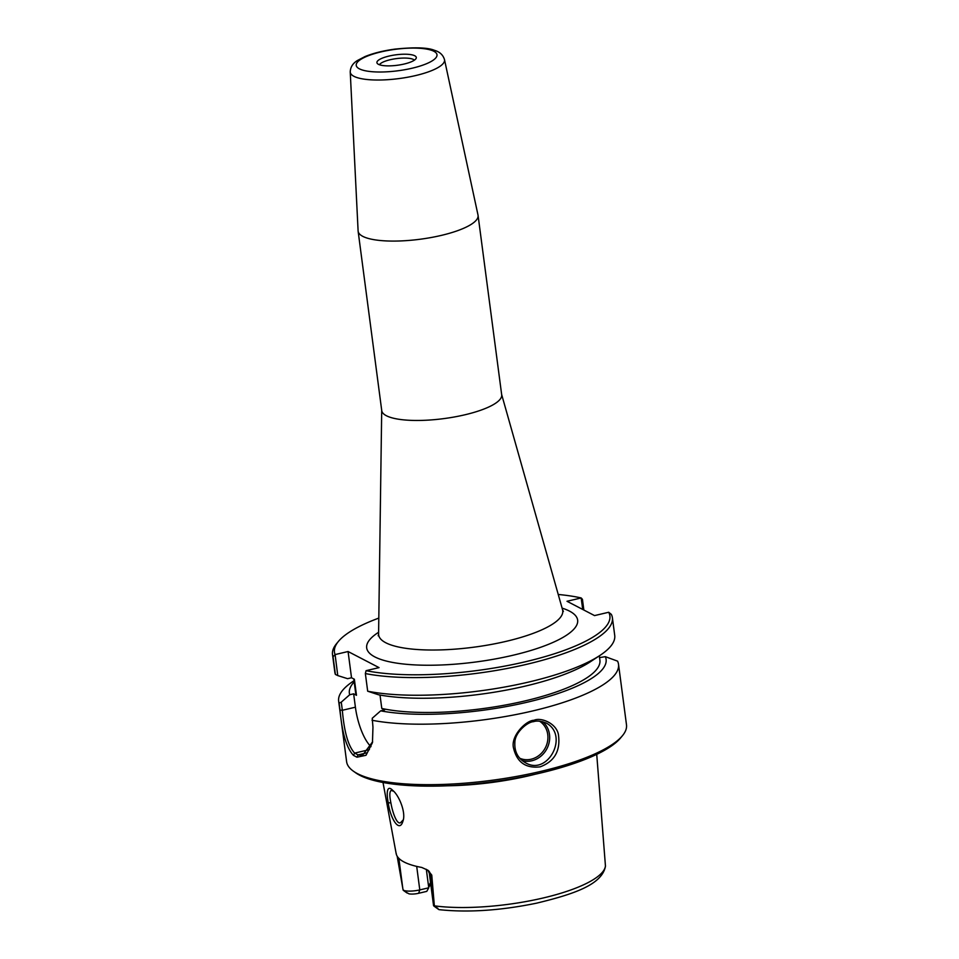 <?xml version="1.0" encoding="UTF-8"?>
<svg xmlns="http://www.w3.org/2000/svg" width="959" height="959" viewBox="0 0 959 959"><rect width="100%" height="100%" fill="white"/><g stroke="black" fill="none" stroke-linecap="round" stroke-linejoin="round"><path stroke-width="1.44" d="M350.239 71.997L358.103 230.867A60.489 16.051 -7.5 0 0 358.127 231.215L381.742 410.608A60.489 16.051 -7.5 0 0 464.947 414.779A60.489 16.051 -7.5 0 0 501.689 394.808L478.073 215.427A60.489 16.051 -7.5 0 0 478.014 215.08L444.485 59.59C443.07 54.939 439.737 51.846 434.487 50.324C427.738 47.506 414.528 47.111 394.88 49.125C383.276 50.707 373.315 53.189 365.031 56.557L357.443 60.501C352.78 63.354 350.383 67.19 350.239 71.997A47.542 12.611 -7.5 0 0 415.655 75.557A47.542 12.611 -7.5 0 0 444.485 59.59M335.015 654.685L333.061 656.771L335.386 674.429L337.772 675.58L335.099 654.577A138.899 36.85 172.5 0 1 338.443 641.379A138.899 36.85 172.5 0 1 378.805 618.099M335.099 654.577L348.069 651.521L379.045 667.62L366.074 670.677L365.355 673.554A141.141 37.449 -7.5 0 0 522.751 665.222A141.141 37.449 -7.5 0 0 612.393 617.728A141.141 37.449 -7.5 0 0 611.327 614.359L608.689 612.262A138.899 36.85 172.5 0 1 527.642 661.231A138.899 36.85 172.5 0 1 366.074 670.677M608.689 612.262L594.544 615.594L567.009 601.281L581.154 597.948L582.736 609.456M558.234 594.472A138.899 36.85 172.5 0 1 581.154 597.948M358.127 231.215A60.489 16.051 -7.5 0 0 441.332 235.399A60.489 16.051 -7.5 0 0 478.073 215.427M404.23 64.013A19.863 5.275 172.5 0 1 377.271 63.438A19.863 5.275 172.5 0 1 395.923 54.819A19.863 5.275 172.5 0 1 416.158 58.319A19.863 5.275 172.5 0 1 404.23 64.013M379.476 64.768A17.885 4.747 172.5 0 1 396.415 58.607A17.885 4.747 172.5 0 1 414.372 60.165M372.643 741.739L362.49 755.356L358.103 754.901L354.65 753.103C348.285 746.222 344.185 731.945 342.339 710.283L341.272 702.144L349.699 694.748L353.643 693.825L356.484 695.299L354.362 679.236L351.521 677.761L347.59 678.684L337.772 675.58M356.484 695.299A123.22 32.69 172.5 0 1 355.573 692.386L353.799 678.948M341.272 702.144L339.114 703.139L340.037 710.092C342.063 732.988 346.559 748.092 353.499 755.404L356.976 757.202L366.002 755.284L372.464 742.638L372.955 727.198L372.248 718.255L380.675 710.847A129.489 34.356 172.5 0 0 529.608 701.64A129.489 34.356 172.5 0 0 605.309 656.663L599.567 657.598M349.699 694.748A129.489 34.356 172.5 0 1 354.195 681.921M339.114 703.139A141.141 37.449 172.5 0 1 338.647 701.161A141.141 37.449 172.5 0 1 353.236 681.238L354.027 680.71M353.643 693.825L355.405 707.203A35.843 12.263 -103.2 0 0 370.989 746.653M367.681 691.211A141.141 37.449 -7.5 0 0 600.13 655.309L590.612 661.614A129.489 34.356 172.5 0 1 378.565 694.784L367.681 691.211L365.355 673.554M600.13 655.309A141.141 37.449 -7.5 0 0 614.719 635.385L612.393 617.728M338.443 641.379L336.573 643.645A141.141 37.449 -7.5 0 0 332.509 654.565A141.141 37.449 -7.5 0 0 333.061 656.771M332.509 654.565L334.835 672.223A141.141 37.449 -7.5 0 0 335.386 674.429M583.851 610.032L582.437 599.339L581.238 598.008M533.42 721.695C536.728 720.545 541.008 721 546.258 723.074C569.238 735.325 547.997 776.131 525.592 762.837C517.956 758.461 514.372 751.712 514.851 742.614C514.827 732.208 527.894 721.767 533.42 721.695M403.283 819.825L400.562 822.69C396.714 824.956 392.303 811.458 390.888 802.851C389.402 795.85 389.498 791.69 391.176 790.372L393.646 791.271M388.263 802.803C390.109 817.979 399.423 833.755 402.972 821.036C406.172 812.776 399.052 795.311 392.734 790.384C386.968 784.306 386.213 792.937 388.263 802.803L390.888 802.851M535.218 774.237A108.523 28.794 172.5 0 1 529.644 775.603A108.523 28.794 172.5 0 1 447.565 785.781M439.102 909.659C468.112 912.716 500.598 910.559 536.561 903.174C574.033 894.124 602.156 884.594 605.465 866.193L596.726 754.349M404.135 890.779L403.008 889.532L397.338 857.214L398.261 857.694M397.122 856.111L397.338 857.214M438.814 909.552L434.151 906.243A12.911 3.428 -7.5 0 1 433.528 905.38L429.308 873.253L427.858 870.209L421.78 867.463A104.04 27.607 -7.5 0 1 396.307 854.217L396.367 853.834M431.766 875.111L427.87 870.209A6.725 6.054 117.5 0 1 430.291 874.344L431.766 875.111L434.403 906.411L437.843 908.293M534.031 720.293C526.155 720.185 510.08 736.32 513.628 748.452C517.105 762.429 525.952 768.555 540.157 766.84C554.158 761.614 560.308 751.365 558.594 736.068C557.814 723.805 541.068 716.864 534.031 720.293L533.408 721.695M605.309 656.663L617.56 661.135A141.141 37.449 172.5 0 1 618.519 664.311A141.141 37.449 172.5 0 1 532.796 710.919A141.141 37.449 172.5 0 1 372.032 720.257M618.519 664.311L626.491 724.8A141.141 37.449 172.5 0 1 622.427 735.733A141.141 37.449 172.5 0 1 540.756 771.408A141.141 37.449 172.5 0 1 353.356 771.156A141.141 37.449 172.5 0 1 346.607 761.65L338.647 701.161M353.356 771.156L355.753 772.858A138.899 36.85 -7.5 0 0 540.181 773.098A138.899 36.85 -7.5 0 0 620.557 737.986L622.427 735.733M430.555 882.736A76.169 20.211 -7.5 0 0 429.332 884.785A76.169 20.211 -7.5 0 0 428.757 887.794L426.779 891.367L418.627 893.285A8.427 2.23 172.5 0 1 408.978 893.836L406.268 892.314M428.757 886.979A78.758 20.894 172.5 0 1 430.819 884.773M426.323 869.298L428.757 887.794L419.79 889.904L418.627 893.285M403.152 890.168A12.911 3.428 -7.5 0 0 419.79 889.904L416.697 866.397M348.069 651.521L351.521 677.761M380.016 695.047L381.778 708.449L384.619 709.924L380.675 710.847M599.327 655.836L599.902 660.212A123.22 32.69 172.5 0 1 519.826 702.096A123.22 32.69 172.5 0 1 381.778 708.449M501.653 394.509L562.549 609.708A92.843 24.634 172.5 0 1 506.352 641.295A92.843 24.634 172.5 0 1 378.589 633.935L378.206 635.793M378.601 632.281A106.365 28.219 -7.5 0 0 475.856 661.986A106.365 28.219 -7.5 0 0 562.094 608.126M412.25 68.185A40.734 10.813 172.5 0 1 356.52 63.582A40.734 10.813 172.5 0 1 421.049 48.382A40.734 10.813 172.5 0 1 412.25 68.185M366.841 752.839L358.103 754.901L356.976 757.202M369.407 749.638L354.65 753.103L353.499 755.404M355.405 707.203L342.339 710.283L340.037 710.092M522.235 760.643A22.405 20.199 117.5 0 0 531.825 760.775A22.405 20.199 117.5 0 0 548.812 743.884A22.405 20.199 117.5 0 0 542.674 721.707M539.569 721.192A21.062 18.988 -62.5 0 1 547.397 742.17A21.062 18.988 -62.5 0 1 531.142 759.216A21.062 18.988 -62.5 0 1 519.754 758.245M605.465 865.569A102.05 27.08 172.5 0 1 543.429 897.924A102.05 27.08 172.5 0 1 434.391 905.847M402.804 888.382L398.848 858.329M429.308 873.253A12.911 3.428 -7.5 0 0 430.291 874.344L434.295 904.757M562.549 609.708L563.389 611.41M381.706 410.296L378.589 633.935M396.187 853.75L383.013 782.484M403.463 890.443L407.048 892.997"/></g></svg>
